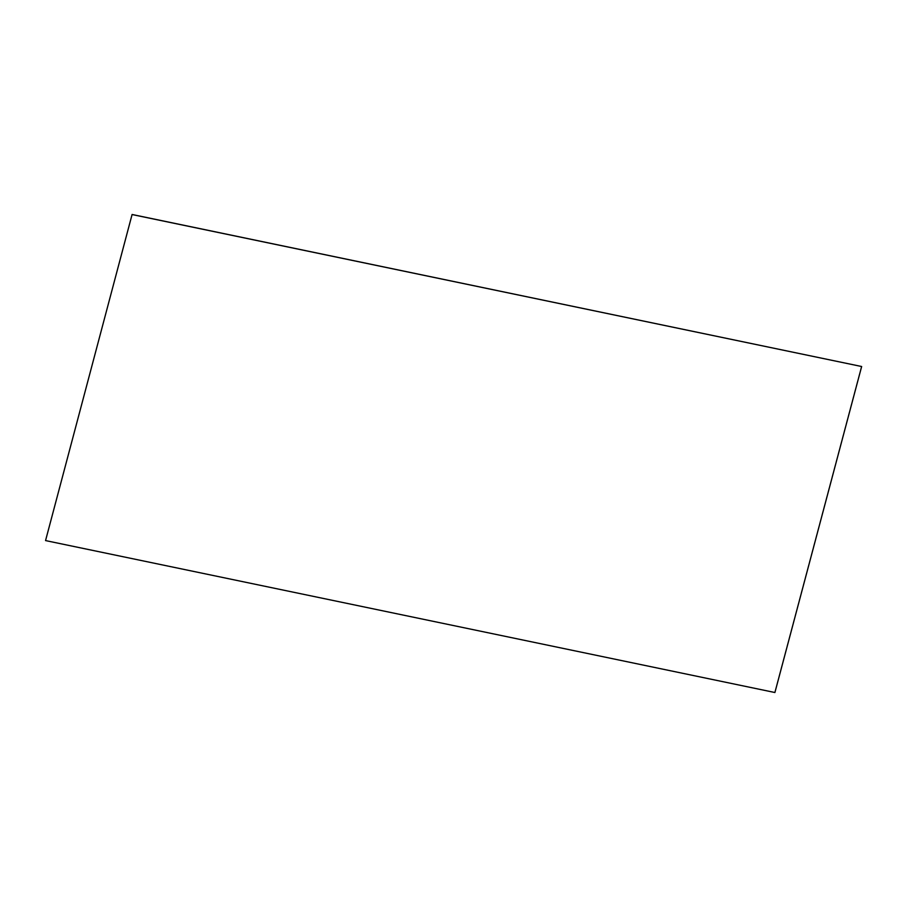 <?xml version="1.0" encoding="UTF-8"?>
<svg xmlns="http://www.w3.org/2000/svg" width="907" height="907" viewBox="0 0 907 907"><rect width="100%" height="100%" fill="white"/><g stroke="black" fill="none" stroke-linecap="round" stroke-linejoin="round"><path stroke-width="0.68" stroke-dasharray="4.54 3.4" d="M774.907 692.517L45.35 540.481M774.714 692.415L861.446 366.417"/><path stroke-width="1.36" d="M132.093 214.483L45.554 540.583L132.093 214.483L861.65 366.519L774.907 692.517L45.554 540.583M132.286 214.585L861.65 366.519"/></g></svg>
